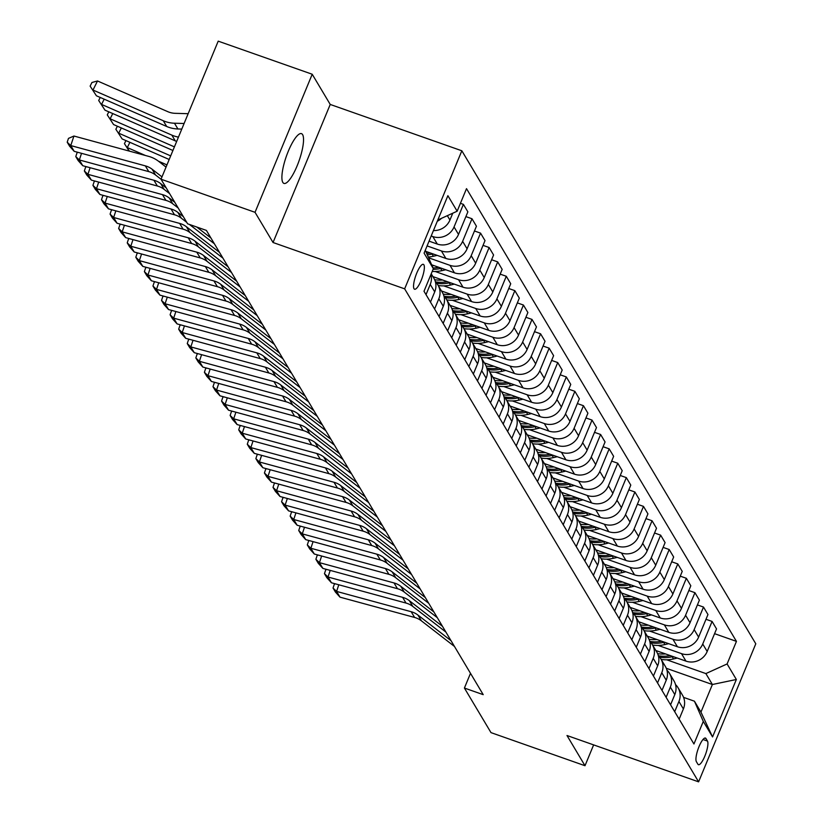 <?xml version="1.0" encoding="UTF-8"?>
<svg xmlns="http://www.w3.org/2000/svg" width="823" height="823" viewBox="0 0 823 823"><rect width="100%" height="100%" fill="white"/><g stroke="black" fill="none" stroke-linecap="round" stroke-linejoin="round"><path stroke-width="1.23" d="M282.824 182.408A26.387 6.738 109.4 0 0 283.956 183.416A26.387 6.738 109.4 0 0 298.121 163.345A26.387 6.738 109.4 0 0 302.607 134.643A26.387 6.738 109.4 0 0 301.475 133.635A26.387 6.738 109.4 0 0 287.32 153.695A26.387 6.738 109.4 0 0 282.824 182.408M414 288.719A13.199 3.364 109.4 0 0 414.566 289.223A13.199 3.364 109.4 0 0 421.654 279.192A13.199 3.364 109.4 0 0 423.896 264.841A13.199 3.364 109.4 0 0 423.331 264.337A13.199 3.364 109.4 0 0 416.253 274.368A13.199 3.364 109.4 0 0 414 288.719M312.215 74.245L255.037 212.313L273.041 242.507L330.229 104.449L312.215 74.245L218.208 41.15L161.02 179.208L187.603 223.794L206.408 230.419L483.214 694.653L464.409 688.038L490.992 732.624L584.999 765.719L593.63 744.897M330.229 104.449L461.837 150.784L755.792 643.792L698.604 781.85L404.649 288.842L461.837 150.784M707.471 741.07L705.969 738.54A12.777 3.261 109.4 0 0 705.424 738.056A12.777 3.261 109.4 0 0 698.562 747.778A12.777 3.261 109.4 0 0 696.381 761.676L697.894 764.207A12.777 3.261 109.4 0 0 698.439 764.701A12.777 3.261 109.4 0 0 705.301 754.979A12.777 3.261 109.4 0 0 707.471 741.07L702.986 739.496M727.1 663.955L736.359 679.489L712.553 736.945L703.295 721.421L694.437 701.196L700.949 712.121L712.389 684.51L705.877 673.584L727.1 663.955L736.451 641.374L466.507 188.642L457.156 211.213L437.826 219.988M425.285 250.264L433.351 268.679L423.999 291.249L693.943 743.992L703.295 721.421M433.351 268.679L424.092 253.145L447.887 195.679L457.156 211.213M255.037 212.313L161.02 179.208M273.041 242.507L404.649 288.842M698.604 781.85L566.996 735.515L584.999 765.719M470.499 673.337L464.409 688.038M666.291 668.286L712.389 684.51L736.359 679.489M694.437 701.196L683.563 697.369M666.733 659.799L705.877 673.584M655.859 650.52L685.96 661.116A16.491 15.596 -30.8 0 0 707.183 651.487L716.535 628.916L712.08 621.437L705.99 619.287M658.153 645.417L681.506 653.637A16.491 15.596 -30.8 0 0 702.729 644.008L712.08 621.437M647.29 636.138L677.391 646.734A16.491 15.596 -30.8 0 0 698.614 637.105L707.965 614.534L703.5 607.055L697.42 604.915M649.573 631.035L672.926 639.255A16.491 15.596 -30.8 0 0 694.149 629.626L703.5 607.055M638.71 621.756L668.811 632.352A16.491 15.596 -30.8 0 0 690.034 622.723L699.385 600.152L694.931 592.673L688.841 590.533M641.004 616.653L664.356 624.873A16.491 15.596 -30.8 0 0 685.58 615.244L694.931 592.673M630.14 607.374L660.241 617.97A16.491 15.596 -30.8 0 0 681.465 608.341L690.816 585.77L686.351 578.291L680.271 576.151M632.424 602.271L655.777 610.491A16.491 15.596 -30.8 0 0 677 600.862L686.351 578.291M621.56 592.992L651.662 603.588A16.491 15.596 -30.8 0 0 672.885 593.959L682.236 571.388L677.782 563.909L671.691 561.77M623.855 587.889L647.207 596.109A16.491 15.596 -30.8 0 0 668.43 586.48L677.782 563.909M612.991 578.61L643.092 589.206A16.491 15.596 -30.8 0 0 664.315 579.577L673.667 557.006L669.202 549.527L663.112 547.388M615.275 573.508L638.627 581.727A16.491 15.596 -30.8 0 0 659.851 572.098L669.202 549.527M604.411 564.228L634.512 574.824A16.491 15.596 -30.8 0 0 655.736 565.195L665.087 542.624L660.632 535.145L654.542 533.006M606.705 559.126L630.058 567.345A16.491 15.596 -30.8 0 0 651.281 557.716L660.632 535.145M595.842 549.846L625.943 560.442A16.491 15.596 -30.8 0 0 647.166 550.813L656.517 528.243L652.053 520.764L645.962 518.624M598.126 544.744L621.478 552.974A16.491 15.596 -30.8 0 0 642.701 543.334L652.053 520.764M587.262 535.464L617.363 546.06A16.491 15.596 -30.8 0 0 638.586 536.431L647.938 513.861L643.483 506.382L637.393 504.242M589.556 530.362L612.909 538.592A16.491 15.596 -30.8 0 0 634.132 528.952L643.483 506.382M578.692 521.082L608.783 531.679A16.491 15.596 -30.8 0 0 630.017 522.049L639.358 499.479L634.903 492L628.813 489.86M580.976 515.98L604.329 524.21A16.491 15.596 -30.8 0 0 625.552 514.57L634.903 492M570.113 506.701L600.214 517.307A16.491 15.596 -30.8 0 0 621.437 507.668L630.788 485.097L626.324 477.618L620.244 475.478M572.407 501.598L595.749 509.828A16.491 15.596 -30.8 0 0 616.983 500.189L626.324 477.618M561.533 492.319L591.634 502.925A16.491 15.596 -30.8 0 0 612.857 493.286L622.209 470.715L617.754 463.236L611.664 461.096M563.827 487.216L587.18 495.446A16.491 15.596 -30.8 0 0 608.403 485.807L617.754 463.236M552.963 477.937L583.065 488.543A16.491 15.596 -30.8 0 0 604.288 478.904L613.639 456.333L609.174 448.854L603.094 446.714M555.247 472.834L578.6 481.064A16.491 15.596 -30.8 0 0 599.823 471.425L609.174 448.854M544.384 463.565L574.485 474.161A16.491 15.596 -30.8 0 0 595.708 464.522L605.059 441.951L600.605 434.472L594.515 432.332M546.678 458.452L570.03 466.682A16.491 15.596 -30.8 0 0 591.253 457.043L600.605 434.472M535.814 449.183L565.915 459.779A16.491 15.596 -30.8 0 0 587.138 450.14L596.49 427.569L592.025 420.09L585.945 417.95M538.098 444.081L561.451 452.3A16.491 15.596 -30.8 0 0 582.674 442.661L592.025 420.09M527.234 434.801L557.336 445.397A16.491 15.596 -30.8 0 0 578.559 435.758L587.91 413.187L583.456 405.708L577.365 403.568M529.528 429.699L552.881 437.918A16.491 15.596 -30.8 0 0 574.104 428.289L583.456 405.708M518.665 420.419L548.766 431.015A16.491 15.596 -30.8 0 0 569.989 421.376L579.341 398.805L574.876 391.326L568.786 389.186M520.949 415.317L544.301 423.536A16.491 15.596 -30.8 0 0 565.524 413.907L574.876 391.326M510.085 406.037L540.186 416.633A16.491 15.596 -30.8 0 0 561.409 407.004L570.761 384.423L566.306 376.944L560.216 374.804M512.379 400.935L535.732 409.154A16.491 15.596 -30.8 0 0 556.955 399.525L566.306 376.944M501.516 391.655L531.617 402.252A16.491 15.596 -30.8 0 0 552.84 392.622L562.191 370.041L557.727 362.562L551.636 360.423M503.799 386.553L527.152 394.773A16.491 15.596 -30.8 0 0 548.375 385.143L557.727 362.562M492.936 377.273L523.037 387.87A16.491 15.596 -30.8 0 0 544.26 378.241L553.612 355.659L549.157 348.18L543.067 346.041M495.23 372.171L518.583 380.391A16.491 15.596 -30.8 0 0 539.806 370.762L549.157 348.18M484.366 362.892L514.457 373.488A16.491 15.596 -30.8 0 0 535.68 363.859L545.032 341.278L540.577 333.799L534.487 331.659M486.65 357.789L510.003 366.009A16.491 15.596 -30.8 0 0 531.226 356.38L540.577 333.799M475.787 348.51L505.888 359.106A16.491 15.596 -30.8 0 0 527.111 349.477L536.462 326.896L531.997 319.417L525.918 317.277M478.081 343.407L501.423 351.627A16.491 15.596 -30.8 0 0 522.656 341.998L531.997 319.417M467.207 334.128L497.308 344.724A16.491 15.596 -30.8 0 0 518.531 335.095L527.882 312.514L523.428 305.035L517.338 302.895M469.501 329.025L492.854 337.245A16.491 15.596 -30.8 0 0 514.077 327.616L523.428 305.035M458.637 319.746L488.739 330.342A16.491 15.596 -30.8 0 0 509.962 320.713L519.313 298.132L514.848 290.653L508.768 288.513M460.921 314.643L484.274 322.863A16.491 15.596 -30.8 0 0 505.497 313.234L514.848 290.653M450.058 305.364L480.159 315.96A16.491 15.596 -30.8 0 0 501.382 306.331L510.733 283.75L506.279 276.271L500.189 274.131M452.352 300.261L475.704 308.481A16.491 15.596 -30.8 0 0 496.927 298.852L506.279 276.271M441.488 290.982L471.589 301.578A16.491 15.596 -30.8 0 0 492.812 291.949L502.164 269.368L497.699 261.889L491.619 259.749M443.772 285.879L467.125 294.099A16.491 15.596 -30.8 0 0 488.348 284.47L497.699 261.889M432.908 276.6L463.01 287.196A16.491 15.596 -30.8 0 0 484.233 277.567L493.584 254.986L489.129 247.507L483.039 245.367M435.202 271.497L458.555 279.717A16.491 15.596 -30.8 0 0 479.778 270.088L489.129 247.507M431.643 264.79L454.44 272.814A16.491 15.596 -30.8 0 0 475.663 263.185L485.014 240.604L480.55 233.125L474.459 230.985M428.588 257.805L449.975 265.335A16.491 15.596 -30.8 0 0 471.198 255.706L480.55 233.125M425.758 251.354L445.86 258.432A16.491 15.596 -30.8 0 0 467.083 248.803L476.435 226.222L471.98 218.743L465.89 216.603M427.086 245.912L441.406 250.953A16.491 15.596 -30.8 0 0 462.629 241.324L471.98 218.743M429.061 241.149L437.291 244.05A16.491 15.596 -30.8 0 0 458.514 234.421L467.865 211.84L463.4 204.361L460.427 203.312M431.19 235.995L432.826 236.571A16.491 15.596 -30.8 0 0 454.049 226.942L463.4 204.361M679.15 719.179L683.388 708.953A16.491 15.596 -30.8 0 0 682.514 695.209L678.049 687.73A16.491 15.596 -30.8 0 0 675.518 684.571M736.451 641.374L714.57 633.669M674.695 711.7L678.924 701.474A16.491 15.596 -30.8 0 0 678.049 687.73M670.57 704.797L674.809 694.571A16.491 15.596 -30.8 0 0 673.934 680.827L669.48 673.348A16.491 15.596 -30.8 0 0 666.939 670.189M666.116 697.318L670.354 687.092A16.491 15.596 -30.8 0 0 669.48 673.348M662.001 690.415L666.239 680.189A16.491 15.596 -30.8 0 0 665.354 666.445L660.9 658.966A16.491 15.596 -30.8 0 0 658.359 655.808M657.536 682.936L661.774 672.71A16.491 15.596 -30.8 0 0 660.9 658.966M653.421 676.033L657.659 665.807A16.491 15.596 -30.8 0 0 656.785 652.063L652.32 644.584A16.491 15.596 -30.8 0 0 649.789 641.426M648.966 668.554L653.205 658.328A16.491 15.596 -30.8 0 0 652.32 644.584M644.851 661.651L649.09 651.425A16.491 15.596 -30.8 0 0 648.205 637.681L643.751 630.202A16.491 15.596 -30.8 0 0 641.21 627.044M640.387 654.172L644.625 643.946A16.491 15.596 -30.8 0 0 643.751 630.202M636.272 647.269L640.51 637.043A16.491 15.596 -30.8 0 0 639.636 623.299L635.171 615.82A16.491 15.596 -30.8 0 0 632.64 612.662M631.817 639.79L636.056 629.564A16.491 15.596 -30.8 0 0 635.171 615.82M627.702 632.887L631.93 622.661A16.491 15.596 -30.8 0 0 631.056 608.917L626.601 601.438A16.491 15.596 -30.8 0 0 624.06 598.28M623.237 625.408L627.476 615.182A16.491 15.596 -30.8 0 0 626.601 601.438M619.122 618.505L623.361 608.279A16.491 15.596 -30.8 0 0 622.486 594.535L618.022 587.056A16.491 15.596 -30.8 0 0 615.491 583.898M614.668 611.026L618.896 600.8A16.491 15.596 -30.8 0 0 618.022 587.056M610.553 604.123L614.781 593.897A16.491 15.596 -30.8 0 0 613.907 580.153L609.452 572.674A16.491 15.596 -30.8 0 0 606.911 569.516M606.088 596.644L610.327 586.418A16.491 15.596 -30.8 0 0 609.452 572.674M601.973 589.741L606.212 579.515A16.491 15.596 -30.8 0 0 605.337 565.771L600.872 558.292A16.491 15.596 -30.8 0 0 598.342 555.134M597.519 582.262L601.747 572.036A16.491 15.596 -30.8 0 0 600.872 558.292M593.404 575.359L597.632 565.134A16.491 15.596 -30.8 0 0 596.757 551.389L592.303 543.91A16.491 15.596 -30.8 0 0 589.762 540.752M588.939 567.88L593.177 557.655A16.491 15.596 -30.8 0 0 592.303 543.91M584.824 560.977L589.062 550.752A16.491 15.596 -30.8 0 0 588.188 537.008L583.723 529.539A16.491 15.596 -30.8 0 0 581.192 526.37M580.369 553.498L584.597 543.273A16.491 15.596 -30.8 0 0 583.723 529.539M576.244 546.595L580.482 536.37A16.491 15.596 -30.8 0 0 579.608 522.626L575.154 515.157A16.491 15.596 -30.8 0 0 572.613 511.988M571.79 539.116L576.028 528.891A16.491 15.596 -30.8 0 0 575.154 515.157M567.675 532.214L571.913 521.988A16.491 15.596 -30.8 0 0 571.028 508.244L566.574 500.775A16.491 15.596 -30.8 0 0 564.033 497.606M563.21 524.735L567.448 514.509A16.491 15.596 -30.8 0 0 566.574 500.775M559.095 517.832L563.333 507.606A16.491 15.596 -30.8 0 0 562.459 493.872L557.994 486.393A16.491 15.596 -30.8 0 0 555.463 483.224M554.64 510.353L558.879 500.127A16.491 15.596 -30.8 0 0 557.994 486.393M550.525 503.45L554.764 493.224A16.491 15.596 -30.8 0 0 553.879 479.49L549.425 472.011A16.491 15.596 -30.8 0 0 546.884 468.843M546.06 495.971L550.299 485.745A16.491 15.596 -30.8 0 0 549.425 472.011M541.945 489.068L546.184 478.842A16.491 15.596 -30.8 0 0 545.31 465.108L540.845 457.629A16.491 15.596 -30.8 0 0 538.314 454.461M537.491 481.589L541.729 471.363A16.491 15.596 -30.8 0 0 540.845 457.629M533.376 474.686L537.604 464.46A16.491 15.596 -30.8 0 0 536.73 450.726L532.275 443.247A16.491 15.596 -30.8 0 0 529.734 440.079M528.911 467.207L533.15 456.981A16.491 15.596 -30.8 0 0 532.275 443.247M524.796 460.304L529.035 450.078A16.491 15.596 -30.8 0 0 528.16 436.344L523.695 428.865A16.491 15.596 -30.8 0 0 521.165 425.697M520.342 452.825L524.57 442.599A16.491 15.596 -30.8 0 0 523.695 428.865M516.227 445.922L520.455 435.696A16.491 15.596 -30.8 0 0 519.58 421.962L515.126 414.483A16.491 15.596 -30.8 0 0 512.585 411.315M511.762 438.443L516 428.217A16.491 15.596 -30.8 0 0 515.126 414.483M507.647 431.54L511.885 421.314A16.491 15.596 -30.8 0 0 511.011 407.58L506.546 400.101A16.491 15.596 -30.8 0 0 504.015 396.933M503.192 424.061L507.421 413.835A16.491 15.596 -30.8 0 0 506.546 400.101M499.067 417.158L503.306 406.932A16.491 15.596 -30.8 0 0 502.431 393.199L497.977 385.72A16.491 15.596 -30.8 0 0 495.436 382.551M494.613 409.679L498.851 399.453A16.491 15.596 -30.8 0 0 497.977 385.72M490.498 402.776L494.736 392.55A16.491 15.596 -30.8 0 0 493.862 378.817L489.397 371.338A16.491 15.596 -30.8 0 0 486.866 368.169M486.043 395.297L490.271 385.071A16.491 15.596 -30.8 0 0 489.397 371.338M481.918 388.394L486.156 378.169A16.491 15.596 -30.8 0 0 485.282 364.435L480.827 356.956A16.491 15.596 -30.8 0 0 478.286 353.787M477.463 380.915L481.702 370.689A16.491 15.596 -30.8 0 0 480.827 356.956M473.348 374.012L477.587 363.787A16.491 15.596 -30.8 0 0 476.702 350.053L472.248 342.574A16.491 15.596 -30.8 0 0 469.707 339.405M468.884 366.544L473.122 356.308A16.491 15.596 -30.8 0 0 472.248 342.574M464.769 359.63L469.007 349.405A16.491 15.596 -30.8 0 0 468.133 335.671L463.668 328.192A16.491 15.596 -30.8 0 0 461.137 325.023M460.314 352.162L464.553 341.936A16.491 15.596 -30.8 0 0 463.668 328.192M456.199 345.249L460.438 335.023A16.491 15.596 -30.8 0 0 459.553 321.289L455.098 313.81A16.491 15.596 -30.8 0 0 452.557 310.641M451.734 337.78L455.973 327.554A16.491 15.596 -30.8 0 0 455.098 313.81M447.619 330.877L451.858 320.641A16.491 15.596 -30.8 0 0 450.983 306.907L446.519 299.428A16.491 15.596 -30.8 0 0 443.988 296.259M443.165 323.398L447.403 313.172A16.491 15.596 -30.8 0 0 446.519 299.428M439.05 316.495L443.278 306.269A16.491 15.596 -30.8 0 0 442.404 292.525L437.949 285.046A16.491 15.596 -30.8 0 0 435.408 281.877M434.585 309.016L438.824 298.79A16.491 15.596 -30.8 0 0 437.949 285.046M430.47 302.113L434.709 291.887A16.491 15.596 -30.8 0 0 433.834 278.143L431.231 273.792M433.443 230.563A16.491 15.596 -30.8 0 0 449.934 220.039L452.763 213.208M426.016 294.634L430.244 284.408A16.491 15.596 -30.8 0 0 430.964 274.44M437.291 221.284A16.491 15.596 -30.8 0 0 441.519 218.311M700.949 712.121L712.553 736.945M454.471 646.456L421.376 620.82A20.616 19.495 -30.8 0 0 414.607 617.456L340.012 597.159L336.586 591.408L333.037 588.044L334.303 584.227L335.249 583.816M338.788 584.783L336.586 591.408L411.171 611.705A20.616 19.495 -30.8 0 1 417.95 615.069L451.045 640.706M340.012 597.159L335.434 592.066L333.037 588.044M665.529 653.925A31.541 29.834 149.2 0 1 657.598 653.647M677.267 658.061L673.512 658.945A31.541 29.834 149.2 0 1 661.167 659.418M670.313 655.612A31.541 29.834 149.2 0 1 658.349 655.736M659.665 657.207A31.541 29.834 -30.8 0 0 672.216 656.754L673.029 656.569M445.891 632.074L412.796 606.438A20.616 19.495 -30.8 0 0 406.027 603.074L331.443 582.777L328.007 577.026L324.457 573.662L325.733 569.845L326.68 569.434M330.218 570.401L328.007 577.026L402.601 597.323A20.616 19.495 -30.8 0 1 409.37 600.687L442.465 626.324M331.443 582.777L326.854 577.684L324.457 573.662M437.322 617.692L404.227 592.056A20.616 19.495 -30.8 0 0 397.458 588.692L322.863 568.395L319.437 562.644L315.888 559.28L317.153 555.463L318.1 555.052M321.639 556.019L319.437 562.644L394.022 582.941A20.616 19.495 -30.8 0 1 400.791 586.305L433.886 611.942M322.863 568.395L318.285 563.302L315.888 559.28M428.742 603.31L395.647 577.674A20.616 19.495 -30.8 0 0 388.878 574.32L314.293 554.013L310.857 548.262L307.308 544.898L308.574 541.081L309.52 540.67M313.069 541.637L310.857 548.262L385.452 568.559A20.616 19.495 -30.8 0 1 392.221 571.923L425.316 597.56M314.293 554.013L309.705 548.92L307.308 544.898M656.96 639.543A31.541 29.834 149.2 0 1 649.028 639.265M668.698 643.679L664.943 644.563A31.541 29.834 149.2 0 1 652.598 645.037M661.743 641.23A31.541 29.834 149.2 0 1 649.769 641.354M651.086 642.825A31.541 29.834 -30.8 0 0 663.636 642.372L664.449 642.187M648.38 625.161A31.541 29.834 149.2 0 1 640.448 624.883M660.118 629.297L656.363 630.181A31.541 29.834 149.2 0 1 644.018 630.655M653.164 626.848A31.541 29.834 149.2 0 1 641.199 626.972M642.516 628.443A31.541 29.834 -30.8 0 0 655.067 627.99L655.88 627.805M639.81 610.779A31.541 29.834 149.2 0 1 631.879 610.501M651.549 614.915L647.794 615.799A31.541 29.834 149.2 0 1 635.449 616.273M644.584 612.466A31.541 29.834 149.2 0 1 632.62 612.59M633.936 614.061A31.541 29.834 -30.8 0 0 646.487 613.608L647.3 613.423M420.172 588.929L387.077 563.292A20.616 19.495 -30.8 0 0 380.298 559.938L305.714 539.631L302.288 533.88L298.728 530.516L300.004 526.699L300.951 526.288M304.489 527.255L302.288 533.88L376.872 554.177A20.616 19.495 -30.8 0 1 383.641 557.541L416.736 583.178M305.714 539.631L301.136 534.538L298.728 530.516M631.231 596.397A31.541 29.834 149.2 0 1 623.299 596.119M642.969 600.533L639.214 601.418A31.541 29.834 149.2 0 1 626.869 601.891M636.014 598.084A31.541 29.834 149.2 0 1 624.05 598.208M625.367 599.679A31.541 29.834 -30.8 0 0 637.907 599.226L638.73 599.041M411.593 574.547L378.498 548.91A20.616 19.495 -30.8 0 0 371.729 545.556L297.144 525.249L293.708 519.498L290.159 516.134L291.424 512.317L292.371 511.906M295.92 512.873L293.708 519.498L368.303 539.795A20.616 19.495 -30.8 0 1 375.072 543.159L408.167 568.796M297.144 525.249L292.556 520.157L290.159 516.134M622.661 582.015A31.541 29.834 149.2 0 1 614.73 581.738M634.389 586.151L630.644 587.036A31.541 29.834 149.2 0 1 618.289 587.509M627.435 583.702A31.541 29.834 149.2 0 1 615.47 583.826M616.787 585.297A31.541 29.834 -30.8 0 0 629.338 584.844L630.151 584.659M403.023 560.165L369.928 534.528A20.616 19.495 -30.8 0 0 363.149 531.174L288.564 510.867L285.139 505.116L281.579 501.752L282.855 497.936L283.801 497.524M287.34 498.491L285.139 505.116L359.723 525.413A20.616 19.495 -30.8 0 1 366.492 528.778L399.587 554.414M288.564 510.867L283.986 505.775L281.579 501.752M614.081 567.633A31.541 29.834 149.2 0 1 606.15 567.356M625.819 571.769L622.065 572.654A31.541 29.834 149.2 0 1 609.72 573.127M618.865 569.321A31.541 29.834 149.2 0 1 606.89 569.444M608.207 570.915A31.541 29.834 -30.8 0 0 620.758 570.462L621.571 570.277M394.443 545.783L361.348 520.146A20.616 19.495 -30.8 0 0 354.579 516.793L279.995 496.485L276.559 490.734L273.01 487.37L274.275 483.554L275.221 483.142M278.771 484.109L276.559 490.734L351.143 511.032A20.616 19.495 -30.8 0 1 357.923 514.396L391.018 540.032M279.995 496.485L275.407 491.393L273.01 487.37M605.512 553.251A31.541 29.834 149.2 0 1 597.58 552.974M617.24 557.387L613.495 558.272A31.541 29.834 149.2 0 1 601.14 558.745M610.285 554.939A31.541 29.834 149.2 0 1 598.321 555.062M599.638 556.533A31.541 29.834 -30.8 0 0 612.189 556.081L613.001 555.895M385.874 531.401L352.779 505.764A20.616 19.495 -30.8 0 0 345.999 502.411L271.415 482.103L267.989 476.352L264.43 472.988L265.706 469.172L266.652 468.76M270.191 469.727L267.989 476.352L342.574 496.65A20.616 19.495 -30.8 0 1 349.343 500.014L382.438 525.65M271.415 482.103L266.837 477.011L264.43 472.988M596.932 538.87A31.541 29.834 149.2 0 1 589.001 538.592M608.67 543.005L604.915 543.89A31.541 29.834 149.2 0 1 592.57 544.363M601.716 540.557A31.541 29.834 149.2 0 1 589.741 540.68M591.058 542.151A31.541 29.834 -30.8 0 0 603.609 541.699L604.421 541.513M377.294 517.019L344.199 491.382A20.616 19.495 -30.8 0 0 337.43 488.029L262.846 467.721L259.41 461.97L255.86 458.606L257.126 454.79L258.072 454.378M261.621 455.345L259.41 461.97L333.994 482.268A20.616 19.495 -30.8 0 1 340.773 485.632L373.868 511.268M262.846 467.721L258.257 462.629L255.86 458.606M588.352 524.488A31.541 29.834 149.2 0 1 580.421 524.21M600.09 528.623L596.336 529.508A31.541 29.834 149.2 0 1 583.991 529.981M593.136 526.175A31.541 29.834 149.2 0 1 581.172 526.298M582.489 527.769A31.541 29.834 -30.8 0 0 595.039 527.317L595.852 527.131M368.725 502.637L335.63 477.001A20.616 19.495 -30.8 0 0 328.85 473.647L254.266 453.339L250.84 447.589L247.281 444.225L248.556 440.408L249.503 439.996M253.042 440.963L250.84 447.589L325.424 467.886A20.616 19.495 -30.8 0 1 332.194 471.25L365.289 496.886M254.266 453.339L249.688 448.247L247.281 444.225M579.783 510.106A31.541 29.834 149.2 0 1 571.851 509.828M591.521 514.241L587.766 515.126A31.541 29.834 149.2 0 1 575.421 515.599M584.567 511.793A31.541 29.834 149.2 0 1 572.592 511.916M573.909 513.387A31.541 29.834 -30.8 0 0 586.46 512.935L587.272 512.75M360.145 488.255L327.05 462.619A20.616 19.495 -30.8 0 0 320.281 459.265L245.686 438.957L242.26 433.207L238.711 429.843L239.977 426.026L240.923 425.614M244.462 426.581L242.26 433.207L316.845 453.504A20.616 19.495 -30.8 0 1 323.624 456.868L356.719 482.504M245.686 438.957L241.108 433.865L238.711 429.843M571.203 495.724A31.541 29.834 149.2 0 1 563.271 495.446M582.941 499.859L579.186 500.744A31.541 29.834 149.2 0 1 566.841 501.217M575.987 497.411A31.541 29.834 149.2 0 1 564.022 497.534M565.339 499.005A31.541 29.834 -30.8 0 0 577.89 498.553L578.703 498.368M351.565 473.873L318.47 448.237A20.616 19.495 -30.8 0 0 311.701 444.883L237.117 424.575L233.681 418.825L230.131 415.461L231.407 411.644L232.353 411.233M235.892 412.2L233.681 418.825L308.275 439.122A20.616 19.495 -30.8 0 1 315.044 442.486L348.139 468.122M237.117 424.575L232.528 419.483L230.131 415.461M562.634 481.342A31.541 29.834 149.2 0 1 554.702 481.064M574.372 485.477L570.617 486.362A31.541 29.834 149.2 0 1 558.272 486.835M567.407 483.029A31.541 29.834 149.2 0 1 555.443 483.152M556.76 484.624A31.541 29.834 -30.8 0 0 569.31 484.171L570.123 483.986M342.996 459.491L309.901 433.855A20.616 19.495 -30.8 0 0 303.131 430.501L228.537 410.193L225.111 404.443L221.562 401.079L222.827 397.262L223.774 396.851M227.313 397.818L225.111 404.443L299.695 424.74A20.616 19.495 -30.8 0 1 306.465 428.104L339.56 453.74M228.537 410.193L223.959 405.101L221.562 401.079M554.054 466.96A31.541 29.834 149.2 0 1 546.122 466.682M565.792 471.095L562.037 471.98A31.541 29.834 149.2 0 1 549.692 472.464M558.838 468.647A31.541 29.834 149.2 0 1 546.873 468.771M548.19 470.242A31.541 29.834 -30.8 0 0 560.741 469.789L561.553 469.604M334.416 445.109L301.321 419.473A20.616 19.495 -30.8 0 0 294.552 416.119L219.967 395.812L216.531 390.061L212.982 386.697L214.247 382.88L215.194 382.469M218.743 383.436L216.531 390.061L291.126 410.368A20.616 19.495 -30.8 0 1 297.895 413.722L330.99 439.359M219.967 395.812L215.379 390.719L212.982 386.697M545.484 452.578A31.541 29.834 149.2 0 1 537.553 452.3M557.222 456.714L553.467 457.598A31.541 29.834 149.2 0 1 541.123 458.082M550.258 454.265A31.541 29.834 149.2 0 1 538.293 454.389M539.61 455.86A31.541 29.834 -30.8 0 0 552.161 455.407L552.974 455.222M325.846 430.727L292.751 405.091A20.616 19.495 -30.8 0 0 285.972 401.737L211.388 381.43L207.962 375.679L204.402 372.315L205.678 368.498L206.624 368.087M210.163 369.054L207.962 375.679L282.546 395.986A20.616 19.495 -30.8 0 1 289.315 399.34L322.41 424.977M211.388 381.43L206.81 376.337L204.402 372.315M536.905 438.196A31.541 29.834 149.2 0 1 528.973 437.918M548.643 442.332L544.888 443.216A31.541 29.834 149.2 0 1 532.543 443.7M541.688 439.883A31.541 29.834 149.2 0 1 529.724 440.007M531.041 441.478A31.541 29.834 -30.8 0 0 543.581 441.025L544.404 440.84M317.267 416.345L284.172 390.709A20.616 19.495 -30.8 0 0 277.402 387.355L202.818 367.048L199.382 361.297L195.833 357.933L197.098 354.116L198.045 353.705M201.594 354.672L199.382 361.297L273.977 381.605A20.616 19.495 -30.8 0 1 280.746 384.958L313.841 410.595M202.818 367.048L198.23 361.955L195.833 357.933M528.335 423.814A31.541 29.834 149.2 0 1 520.403 423.536M540.063 427.95L536.318 428.834A31.541 29.834 149.2 0 1 523.963 429.318M533.109 425.501A31.541 29.834 149.2 0 1 521.144 425.625M522.461 427.096A31.541 29.834 -30.8 0 0 535.012 426.643L535.824 426.458M308.697 401.963L275.602 376.327A20.616 19.495 -30.8 0 0 268.823 372.973L194.238 352.666L190.813 346.915L187.253 343.551L188.529 339.734L189.475 339.323M193.014 340.29L190.813 346.915L265.397 367.223A20.616 19.495 -30.8 0 1 272.166 370.576L305.261 396.213M194.238 352.666L189.66 347.573L187.253 343.551M519.755 409.432A31.541 29.834 149.2 0 1 511.824 409.154M531.493 413.568L527.738 414.453A31.541 29.834 149.2 0 1 515.393 414.936M524.539 411.119A31.541 29.834 149.2 0 1 512.564 411.243M513.881 412.714A31.541 29.834 -30.8 0 0 526.432 412.261L527.245 412.076M300.117 387.582L267.022 361.945A20.616 19.495 -30.8 0 0 260.253 358.591L185.669 338.284L182.233 332.533L178.684 329.169L179.949 325.352L180.895 324.941M184.445 325.908L182.233 332.533L256.817 352.841A20.616 19.495 -30.8 0 1 263.597 356.194L296.692 381.831M185.669 338.284L181.081 333.192L178.684 329.169M511.186 395.05A31.541 29.834 149.2 0 1 503.254 394.773M522.914 399.186L519.169 400.071A31.541 29.834 149.2 0 1 506.814 400.554M515.959 396.737A31.541 29.834 149.2 0 1 503.995 396.861M505.312 398.332A31.541 29.834 -30.8 0 0 517.862 397.89L518.675 397.694M291.548 373.2L258.453 347.563A20.616 19.495 -30.8 0 0 251.673 344.209L177.089 323.902L173.663 318.151L170.104 314.787L171.379 310.971L172.326 310.559M175.865 311.526L173.663 318.151L248.248 338.459A20.616 19.495 -30.8 0 1 255.017 341.812L288.112 367.449M177.089 323.902L172.511 318.81L170.104 314.787M502.606 380.679A31.541 29.834 149.2 0 1 494.674 380.391M514.344 384.804L510.589 385.689A31.541 29.834 149.2 0 1 498.244 386.172M507.39 382.356A31.541 29.834 149.2 0 1 495.415 382.479M496.732 383.95A31.541 29.834 -30.8 0 0 509.283 383.508L510.095 383.312M282.968 358.818L249.873 333.181A20.616 19.495 -30.8 0 0 243.104 329.828L168.52 309.52L165.084 303.769L161.534 300.405L162.8 296.589L163.746 296.177M167.295 297.144L165.084 303.769L239.668 324.077A20.616 19.495 -30.8 0 1 246.447 327.431L279.542 353.067M168.52 309.52L163.931 304.428L161.534 300.405M494.026 366.297A31.541 29.834 149.2 0 1 486.095 366.009M505.764 370.422L502.009 371.307A31.541 29.834 149.2 0 1 489.664 371.79M498.81 367.974A31.541 29.834 149.2 0 1 486.846 368.097M488.162 369.568A31.541 29.834 -30.8 0 0 500.713 369.126L501.526 368.93M274.398 344.436L241.304 318.799A20.616 19.495 -30.8 0 0 234.524 315.446L159.94 295.138L156.514 289.387L152.955 286.023L154.23 282.207L155.177 281.795M158.716 282.762L156.514 289.387L231.098 309.695A20.616 19.495 -30.8 0 1 237.868 313.049L270.962 338.685M159.94 295.138L155.362 290.046L152.955 286.023M485.457 351.915A31.541 29.834 149.2 0 1 477.525 351.627M497.195 356.04L493.44 356.925A31.541 29.834 149.2 0 1 481.095 357.408M490.241 353.592A31.541 29.834 149.2 0 1 478.266 353.715M479.583 355.186A31.541 29.834 -30.8 0 0 492.133 354.744L492.946 354.548M265.819 330.054L232.724 304.417A20.616 19.495 -30.8 0 0 225.955 301.064L151.36 280.756L147.934 275.005L144.385 271.641L145.65 267.825L146.597 267.413M150.136 268.38L147.934 275.005L222.519 295.313A20.616 19.495 -30.8 0 1 229.298 298.667L262.393 324.303M151.36 280.756L146.782 275.664L144.385 271.641M476.877 337.533A31.541 29.834 149.2 0 1 468.945 337.245M488.615 341.658L484.86 342.543A31.541 29.834 149.2 0 1 472.515 343.026M481.661 339.21A31.541 29.834 149.2 0 1 469.696 339.333M471.013 340.804A31.541 29.834 -30.8 0 0 483.564 340.362L484.377 340.166M257.239 315.672L224.144 290.035A20.616 19.495 -30.8 0 0 217.375 286.682L142.791 266.374L139.354 260.624L135.805 257.26L137.081 253.443L138.017 253.031M141.566 253.998L139.354 260.624L213.949 280.931A20.616 19.495 -30.8 0 1 220.718 284.285L253.813 309.921M142.791 266.374L138.202 261.282L135.805 257.26M468.308 323.151A31.541 29.834 149.2 0 1 460.376 322.863M480.046 327.276L476.291 328.161A31.541 29.834 149.2 0 1 463.946 328.644M473.081 324.828A31.541 29.834 149.2 0 1 461.117 324.951M462.433 326.422A31.541 29.834 -30.8 0 0 474.984 325.98L475.797 325.785M248.669 301.29L215.575 275.654A20.616 19.495 -30.8 0 0 208.805 272.3L134.211 251.992L130.785 246.242L127.236 242.878L128.501 239.061L129.448 238.649M132.987 239.616L130.785 246.242L205.369 266.549A20.616 19.495 -30.8 0 1 212.139 269.903L245.233 295.539M134.211 251.992L129.633 246.9L127.236 242.878M459.728 308.769A31.541 29.834 149.2 0 1 451.796 308.481M471.466 312.894L467.711 313.779A31.541 29.834 149.2 0 1 455.366 314.263M464.511 310.446A31.541 29.834 149.2 0 1 452.547 310.569M453.864 312.04A31.541 29.834 -30.8 0 0 466.415 311.598L467.227 311.403M240.09 286.908L206.995 261.272A20.616 19.495 -30.8 0 0 200.226 257.918L125.641 237.61L122.205 231.86L118.656 228.496L119.921 224.679L120.868 224.268M124.417 225.235L122.205 231.86L196.8 252.167A20.616 19.495 -30.8 0 1 203.569 255.521L236.664 281.157M125.641 237.61L121.053 232.518L118.656 228.496M451.158 294.387A31.541 29.834 149.2 0 1 443.227 294.099M462.896 298.512L459.141 299.397A31.541 29.834 149.2 0 1 446.796 299.881M455.932 296.064A31.541 29.834 149.2 0 1 443.967 296.187M445.284 297.659A31.541 29.834 -30.8 0 0 457.835 297.216L458.648 297.021M231.52 272.526L198.425 246.89A20.616 19.495 -30.8 0 0 191.646 243.536L117.061 223.239L113.636 217.478L110.076 214.114L111.352 210.297L112.298 209.886M115.837 210.853L113.636 217.478L188.22 237.785A20.616 19.495 -30.8 0 1 194.989 241.139L228.084 266.775M117.061 223.239L112.484 218.146L110.076 214.114M442.579 280.005A31.541 29.834 149.2 0 1 434.647 279.717M454.317 284.13L450.562 285.015A31.541 29.834 149.2 0 1 438.217 285.499M447.362 281.682A31.541 29.834 149.2 0 1 435.398 281.816M436.715 283.277A31.541 29.834 -30.8 0 0 449.255 282.834L450.068 282.639M222.94 258.144L189.846 232.508A20.616 19.495 -30.8 0 0 183.076 229.154L108.492 208.857L105.056 203.096L101.507 199.732L102.772 195.915L103.719 195.504M107.268 196.471L105.056 203.096L179.651 223.403A20.616 19.495 -30.8 0 1 186.42 226.757L219.515 252.394M108.492 208.857L103.904 203.765L101.507 199.732M129.9 142.328L127.287 147.564L145.424 155.485M158.397 161.154L166.956 164.888M434.009 265.623A31.541 29.834 149.2 0 1 432.065 265.736M445.737 269.749L441.992 270.633A31.541 29.834 149.2 0 1 432.219 271.415M438.782 267.3A31.541 29.834 149.2 0 1 433.021 267.928M433.083 269.316A31.541 29.834 -30.8 0 0 440.686 268.452L441.498 268.257M129.16 151.062L124.427 143.644L125.95 140.599M124.427 143.644L129.406 151.134M214.371 243.762L189.403 224.432M186.77 222.385L181.276 218.136A20.616 19.495 -30.8 0 0 174.497 214.772L99.912 194.475L96.486 188.714L92.927 185.35L94.203 181.533L95.149 181.122M98.688 182.089L96.486 188.714L171.071 209.021A20.616 19.495 -30.8 0 1 177.84 212.375L183.334 216.634M210.935 238.012L196.728 227.004M99.912 194.475L95.334 189.383L92.927 185.35M121.331 127.946L118.707 133.182L170.69 155.886M437.167 255.367L433.412 256.251A31.541 29.834 149.2 0 1 428.248 257.043M122.143 138.933L115.858 129.262L122.143 138.933L169.199 159.487M430.213 252.918A31.541 29.834 149.2 0 1 426.674 253.433M427.281 254.832A31.541 29.834 -30.8 0 0 432.106 254.07L432.919 253.875M115.858 129.262L117.37 126.217M178.19 208.003L172.696 203.754A20.616 19.495 -30.8 0 0 165.927 200.39L91.343 180.093L87.907 174.332L84.358 170.968L85.623 167.151L86.569 166.74M90.118 167.707L87.907 174.332L162.491 194.639A20.616 19.495 -30.8 0 1 169.271 197.993L174.764 202.252M91.343 180.093L86.754 175.001L84.358 170.968M112.751 113.564L110.138 118.8L174.414 146.875M113.564 124.551L107.278 114.881L113.564 124.551L172.923 150.486M107.278 114.881L108.801 111.835M169.61 193.621L164.127 189.372A20.616 19.495 -30.8 0 0 157.347 186.008L82.763 165.711L79.337 159.95L75.778 156.586L77.053 152.769L78 152.358M81.539 153.325L79.337 159.95L153.922 180.258A20.616 19.495 -30.8 0 1 160.691 183.611L166.184 187.87M82.763 165.711L78.185 160.619L75.778 156.586M104.182 99.182L101.558 104.418L171.842 135.116A30.924 29.247 -30.8 0 0 178.457 137.122M104.994 110.169L98.698 100.499L104.994 110.169L175.268 140.867A30.924 29.247 -30.8 0 0 176.667 141.443M98.698 100.499L100.221 97.453M161.041 179.239L155.547 174.99A20.616 19.495 -30.8 0 0 148.778 171.626L74.193 151.329L70.757 145.568L67.208 142.204L68.474 138.387L73.936 136.032L148.521 156.329A30.924 29.247 149.2 0 1 158.674 161.37L166.051 167.079M73.936 136.032L70.757 145.568L145.342 165.876A20.616 19.495 -30.8 0 1 152.121 169.229L161.987 176.883M74.193 151.329L69.605 146.237L67.208 142.204M188.158 113.697L175.278 113.327A20.616 19.495 149.2 0 1 167.799 111.671L97.515 80.973L92.989 90.036L163.263 120.734A30.924 29.247 -30.8 0 0 174.476 123.224L184.105 123.491M96.414 95.787L90.129 86.117L96.414 95.787L166.699 126.485A30.924 29.247 -30.8 0 0 177.912 128.974L181.79 129.088M90.129 86.117L91.939 82.485L97.515 80.973M681.506 653.637L685.96 661.116M672.926 639.255L677.391 646.734M664.356 624.873L668.811 632.352M655.777 610.491L660.241 617.97M647.207 596.109L651.662 603.588M638.627 581.727L643.092 589.206M630.058 567.345L634.512 574.824M621.478 552.974L625.943 560.442M612.909 538.592L617.363 546.06M604.329 524.21L608.783 531.679M595.749 509.828L600.214 517.307M587.18 495.446L591.634 502.925M578.6 481.064L583.065 488.543M570.03 466.682L574.485 474.161M561.451 452.3L565.915 459.779M552.881 437.918L557.336 445.397M544.301 423.536L548.766 431.015M535.732 409.154L540.186 416.633M527.152 394.773L531.617 402.252M518.583 380.391L523.037 387.87M510.003 366.009L514.457 373.488M501.423 351.627L505.888 359.106M492.854 337.245L497.308 344.724M484.274 322.863L488.739 330.342M475.704 308.481L480.159 315.96M467.125 294.099L471.589 301.578M458.555 279.717L463.01 287.196M449.975 265.335L454.44 272.814M441.406 250.953L445.86 258.432M432.826 236.571L437.291 244.05M702.729 644.008L707.183 651.487M678.924 701.474L683.388 708.953M670.354 687.092L674.809 694.571M694.149 629.626L698.614 637.105M661.774 672.71L666.239 680.189M685.58 615.244L690.034 622.723M653.205 658.328L657.659 665.807M677 600.862L681.465 608.341M644.625 643.946L649.09 651.425M668.43 586.48L672.885 593.959M636.056 629.564L640.51 637.043M659.851 572.098L664.315 579.577M627.476 615.182L631.93 622.661M651.281 557.716L655.736 565.195M618.896 600.8L623.361 608.279M642.701 543.334L647.166 550.813M610.327 586.418L614.781 593.897M634.132 528.952L638.586 536.431M601.747 572.036L606.212 579.515M625.552 514.57L630.017 522.049M593.177 557.655L597.632 565.134M616.983 500.189L621.437 507.668M584.597 543.273L589.062 550.752M608.403 485.807L612.857 493.286M576.028 528.891L580.482 536.37M599.823 471.425L604.288 478.904M567.448 514.509L571.913 521.988M591.253 457.043L595.708 464.522M558.879 500.127L563.333 507.606M582.674 442.661L587.138 450.14M550.299 485.745L554.764 493.224M574.104 428.289L578.559 435.758M541.729 471.363L546.184 478.842M565.524 413.907L569.989 421.376M533.15 456.981L537.604 464.46M556.955 399.525L561.409 407.004M524.57 442.599L529.035 450.078M548.375 385.143L552.84 392.622M516 428.217L520.455 435.696M539.806 370.762L544.26 378.241M507.421 413.835L511.885 421.314M531.226 356.38L535.68 363.859M498.851 399.453L503.306 406.932M522.656 341.998L527.111 349.477M490.271 385.071L494.736 392.55M514.077 327.616L518.531 335.095M481.702 370.689L486.156 378.169M505.497 313.234L509.962 320.713M473.122 356.308L477.587 363.787M496.927 298.852L501.382 306.331M464.553 341.936L469.007 349.405M488.348 284.47L492.812 291.949M455.973 327.554L460.438 335.023M479.778 270.088L484.233 277.567M447.403 313.172L451.858 320.641M471.198 255.706L475.663 263.185M438.824 298.79L443.278 306.269M462.629 241.324L467.083 248.803M430.244 284.408L434.709 291.887M454.049 226.942L458.514 234.421M447.331 215.667L449.934 220.039M704.683 738.097L705.969 738.54M421.376 620.82L417.95 615.069M414.607 617.456L411.171 611.705M673.512 658.945L672.216 656.754M412.796 606.438L409.37 600.687M406.027 603.074L402.601 597.323M404.227 592.056L400.791 586.305M397.458 588.692L394.022 582.941M395.647 577.674L392.221 571.923M388.878 574.32L385.452 568.559M664.943 644.563L663.636 642.372M656.363 630.181L655.067 627.99M647.794 615.799L646.487 613.608M387.077 563.292L383.641 557.541M380.298 559.938L376.872 554.177M639.214 601.418L637.907 599.226M378.498 548.91L375.072 543.159M371.729 545.556L368.303 539.795M630.644 587.036L629.338 584.844M369.928 534.528L366.492 528.778M363.149 531.174L359.723 525.413M622.065 572.654L620.758 570.462M361.348 520.146L357.923 514.396M354.579 516.793L351.143 511.032M613.495 558.272L612.189 556.081M352.779 505.764L349.343 500.014M345.999 502.411L342.574 496.65M604.915 543.89L603.609 541.699M344.199 491.382L340.773 485.632M337.43 488.029L333.994 482.268M596.336 529.508L595.039 527.317M335.63 477.001L332.194 471.25M328.85 473.647L325.424 467.886M587.766 515.126L586.46 512.935M327.05 462.619L323.624 456.868M320.281 459.265L316.845 453.504M579.186 500.744L577.89 498.553M318.47 448.237L315.044 442.486M311.701 444.883L308.275 439.122M570.617 486.362L569.31 484.171M309.901 433.855L306.465 428.104M303.131 430.501L299.695 424.74M562.037 471.98L560.741 469.789M301.321 419.473L297.895 413.722M294.552 416.119L291.126 410.368M553.467 457.598L552.161 455.407M292.751 405.091L289.315 399.34M285.972 401.737L282.546 395.986M544.888 443.216L543.581 441.025M284.172 390.709L280.746 384.958M277.402 387.355L273.977 381.605M536.318 428.834L535.012 426.643M275.602 376.327L272.166 370.576M268.823 372.973L265.397 367.223M527.738 414.453L526.432 412.261M267.022 361.945L263.597 356.194M260.253 358.591L256.817 352.841M519.169 400.071L517.862 397.89M258.453 347.563L255.017 341.812M251.673 344.209L248.248 338.459M510.589 385.689L509.283 383.508M249.873 333.181L246.447 327.431M243.104 329.828L239.668 324.077M502.009 371.307L500.713 369.126M241.304 318.799L237.868 313.049M234.524 315.446L231.098 309.695M493.44 356.925L492.133 354.744M232.724 304.417L229.298 298.667M225.955 301.064L222.519 295.313M484.86 342.543L483.564 340.362M224.144 290.035L220.718 284.285M217.375 286.682L213.949 280.931M476.291 328.161L474.984 325.98M215.575 275.654L212.139 269.903M208.805 272.3L205.369 266.549M467.711 313.779L466.415 311.598M206.995 261.272L203.569 255.521M200.226 257.918L196.8 252.167M459.141 299.397L457.835 297.216M198.425 246.89L194.989 241.139M191.646 243.536L188.22 237.785M450.562 285.015L449.255 282.834M189.846 232.508L186.42 226.757M183.076 229.154L179.651 223.403M441.992 270.633L440.686 268.452M181.276 218.136L177.84 212.375M174.497 214.772L171.071 209.021M433.412 256.251L432.106 254.07M172.696 203.754L169.271 197.993M165.927 200.39L162.491 194.639M164.127 189.372L160.691 183.611M157.347 186.008L153.922 180.258M171.842 135.116L175.268 140.867M155.547 174.99L152.121 169.229M148.778 171.626L145.342 165.876M163.263 120.734L166.699 126.485M174.476 123.224L177.912 128.974"/></g></svg>
